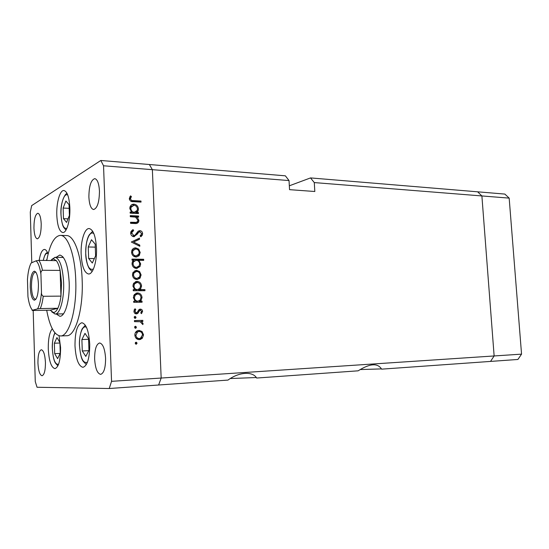 <?xml version="1.0" encoding="UTF-8"?>
<svg xmlns="http://www.w3.org/2000/svg" width="549" height="549" viewBox="0 0 549 549"><rect width="100%" height="100%" fill="white"/><g stroke="black" fill="none" stroke-linecap="round" stroke-linejoin="round"><path stroke-width="0.82" d="M33.18 310.48L35.266 381.576L37.037 387.258L109.237 388.52L158.62 385.007L161.173 378.041L158.62 385.007L228 380.08C238.856 371.941 252.814 371.11 256.637 378.041L358.147 370.822C369.916 363.397 377.733 362.841 381.603 369.154L490.538 361.414L494.134 355.958L490.538 361.414L517.913 359.465L521.55 354.139L509.17 198.12L504.86 194.078L477.63 191.814L481.892 195.945L494.134 355.958L521.55 354.139M289.33 185.802L310.521 177.917L314.289 182.584L509.17 198.12M230.333 378.542L256.259 377.527M360.055 369.566L381.48 368.901M310.521 177.917L477.63 191.814L481.892 195.945L494.134 355.958L161.173 378.041L152.368 169.675L149.369 164.515L285.37 175.824L289.035 180.566L289.549 189.659L314.817 191.498L314.289 182.584M109.237 388.52L111.55 381.335L161.173 378.041L152.368 169.675L289.035 180.566M56.19 313.994L59.848 316.279C65.132 316.684 69.895 300.104 69.181 282.509C68.124 265.558 64.988 256.404 59.772 255.038L56.122 257.33M62.826 256.733L62.229 257.44M46.699 310.247C49.746 326.662 54.337 335.226 60.486 335.947C69.037 336.599 76.956 309.519 75.755 280.374C75.021 255.045 67.781 235.034 60.356 235.37C54.31 236.063 49.774 244.435 46.747 260.48M60.486 335.947L66.662 335.734C75.357 336.379 83.4 309.41 82.178 280.395C81.444 255.168 74.081 235.233 66.539 235.562L60.356 235.37M89.734 344.113C88.821 330.903 86.186 323.78 81.822 322.737C77.251 324.384 74.98 332.083 74.993 345.836C75.831 359.012 78.493 366.169 82.981 367.315C87.469 365.723 89.72 357.996 89.734 344.113M52.279 328.748C49.492 332.248 48.161 338.98 48.285 348.944C48.991 361.009 51.215 367.569 54.962 368.626C58.695 367.199 60.568 360.158 60.582 347.51L59.045 335.782M48.099 254.084C47.029 251.065 45.807 249.514 44.428 249.431C42.067 249.747 40.317 253.391 39.178 260.363M69.853 207.797C69.236 197.201 67.266 191.443 63.931 190.524C59.903 189.988 56.293 202.842 56.801 215.174C57.37 225.776 59.367 231.568 62.785 232.536C66.662 233.078 70.389 220.403 69.853 207.797M96.494 248.155C95.704 236.111 93.261 229.578 89.164 228.556C84.553 228.103 80.579 241.251 81.149 254.29C81.87 266.34 84.34 272.908 88.554 273.992C92.994 274.431 97.091 261.475 96.494 248.155M33.935 228.089C33.99 219.257 35.294 214.309 37.84 213.245C39.741 213.808 40.873 217.383 41.223 223.971C41.154 232.865 39.857 237.827 37.339 238.849C35.404 238.266 34.271 234.677 33.935 228.089M94.634 359.025C94.62 349.473 96.274 344.12 99.602 342.974C102.903 343.715 104.893 348.814 105.58 358.257C105.58 367.871 103.939 373.238 100.659 374.363C97.29 373.567 95.286 368.461 94.634 359.025M45.443 362.477C44.97 354.633 43.597 350.399 41.326 349.754C39.054 350.681 37.929 355.1 37.936 362.999C38.389 370.822 39.761 375.07 42.067 375.756C44.318 374.85 45.443 370.424 45.443 362.477M99.458 191.073C98.978 183.469 97.42 179.317 94.785 178.631C90.962 179.935 89 186.07 88.883 197.05C89.336 204.667 90.908 208.826 93.598 209.54C97.365 208.291 99.314 202.135 99.458 191.073M130.312 216.697L130.264 215.62L138.574 216.011L138.616 217.081L137.126 217.013L138.897 220.41L138.65 221.858C137.806 223.23 136.529 223.779 134.828 223.505L130.573 223.326L130.532 222.249L136.337 222.366L137.696 221.336L137.874 220.176L135.562 217.102L130.312 216.697M133.901 236.701C131.98 236.393 130.902 235.212 130.669 233.153L130.916 231.664L133.023 229.585L133.64 230.621L132.007 232.261L131.842 233.195L133.874 235.624L134.979 235.226L138.163 231.211L139.858 230.607C141.518 230.855 142.431 231.87 142.616 233.648L142.287 235.212L140.839 236.777L140.098 235.782L141.244 234.526L141.457 233.49L139.954 231.685L138.52 232.419L137.456 233.991L133.901 236.701M131.314 242.027L139.473 238.115L139.521 239.282L133.585 242.02L139.755 245.108L139.803 246.275L131.314 242.027M135.699 247.867L138.691 249.143L140.201 252.526L138.972 255.841L136.063 256.994C133.414 256.685 131.918 255.134 131.582 252.341L131.986 250.131C132.796 248.635 134.031 247.88 135.699 247.867L134.361 248.347L136.756 249.129M136.598 270.334L139.604 271.577L141.114 274.953L139.878 278.309L136.969 279.51C134.313 279.242 132.817 277.705 132.474 274.898L133.071 272.325L136.598 270.334L135.253 270.739L137.929 271.693M140.489 301.161L142.033 301.14L142.074 302.231L133.716 302.341L133.668 301.243L135.123 301.223L133.38 297.592L134.375 294.47L137.552 292.912C140.194 293.193 141.683 294.738 142.033 297.544L140.887 300.797L139.13 301.449L142.033 301.14M135.191 343.214L136.111 342.144L137.113 343.132L136.193 344.202L135.191 343.214M111.55 381.335L103.541 165.777L100.817 160.48L31.677 205.607L30.291 212.072L31.78 262.731M100.817 160.48L149.369 164.515L152.368 169.675L103.541 165.777M139.014 330.361L142.026 331.486L143.55 334.849L142.308 338.301L139.384 339.646C136.722 339.481 135.219 337.985 134.869 335.158C134.834 333.257 135.582 331.829 137.12 330.882L138.115 330.484M134.56 327.266L135.479 326.209L136.475 327.204L135.555 328.261L134.56 327.266M134.484 321.666L134.436 320.568L142.809 320.355L142.857 321.446L141.628 321.481L143.09 323.622L142.843 324.583L140.187 321.714L134.484 321.666M134.162 317.343L135.081 316.299L136.083 317.301L135.164 318.345L134.162 317.343M140.318 309.135C141.649 309.204 142.411 309.938 142.589 311.345L141.498 313.651L140.757 312.923L141.567 311.365L140.4 310.226L139.659 310.542L137.772 313.438L136.454 313.911C134.951 313.795 134.107 312.937 133.922 311.338L134.958 308.758L135.768 309.471L134.958 311.262L136.372 312.813L137.154 312.498L138.924 309.663L140.318 309.135L139.542 309.286M139.954 289.625L144.909 289.604L144.95 290.696L133.256 290.75L133.208 289.652L134.663 289.646L132.92 286.015L133.695 283.195L137.092 281.376C139.727 281.678 141.217 283.229 141.567 286.036L140.626 288.973L138.595 289.961L144.909 289.604M133.585 260.205L132.041 260.185L131.993 259.094L143.666 259.293L143.708 260.37L138.87 260.295L140.668 263.918L139.988 266.567L136.529 268.475C133.887 268.152 132.384 266.581 132.035 263.76L132.508 261.468L133.585 260.205M136.9 212.408L138.43 212.484L138.472 213.561L130.168 213.156L130.127 212.079L131.568 212.147L129.839 208.49L130.058 206.822C130.779 205.031 132.089 204.139 133.983 204.159C136.605 204.592 138.087 206.198 138.43 208.963L138.142 210.85L136.9 212.408L135.569 213.012L137.092 213.087L138.43 212.484M130.477 198.786C130.95 200.2 131.945 200.804 133.476 200.611L140.99 201.044L141.038 202.107L133.4 201.675C131.142 201.874 129.777 200.865 129.303 198.663L130.504 195.849L131.403 196.535L130.477 198.786L129.386 199.328M62.298 313.87L62.902 314.577M135.404 342.521L135.754 343.276L137.113 343.132M135.754 343.276L135.541 343.962M137.888 330.546L140.661 331.671L142.026 331.486M140.661 331.671L141.072 332.097M142.527 334.979L143.55 334.849M141.738 337.299L140.942 338.459L142.308 338.301M140.942 338.459L139.027 339.646M135.905 338.04L138.492 338.644M137.689 331.644L135.287 332.872M139.336 338.541L140.455 338.301L142.52 334.883C142.232 332.735 141.072 331.596 139.048 331.459L137.648 331.843L135.905 335.116C136.166 337.271 137.312 338.417 139.336 338.541L137.971 338.699M134.876 335.247L135.905 335.116M134.738 326.621L135.123 327.403L136.475 327.204M135.123 327.403L134.944 328.048M134.443 320.753L142.809 320.355M141.443 320.575L141.477 321.501M140.352 321.762L141.628 321.481M142.006 323.786L143.09 323.622M134.327 316.732L134.731 317.535L136.083 317.301M134.731 317.535L134.567 318.146M141.567 311.537L142.589 311.345M141.011 312.656L140.832 312.999M139.041 310.487L138.293 310.803L139.659 310.542M138.293 310.803L137.806 311.468M137.545 311.969L138.849 311.839M137.49 312.086L136.378 313.719L137.737 313.465M134.292 309.622L135.768 309.471M134.416 309.732L134.1 310.103M133.935 311.455L134.958 311.262M134.484 312.951L136.372 312.813M135.02 313.067L135.411 312.992M139.281 309.41L140.791 310.288M140.668 301.435L140.702 302.252M133.681 301.518L135.123 301.223M135.926 293.248L137.552 292.912M136.2 293.235L139.089 294.388M141.018 297.771L142.033 297.544M140.304 299.96L139.13 301.449M135.095 301.195L137.785 301.202M136.234 294.326L133.62 295.822M137.847 301.195L140.043 300.269L141.011 297.572C140.757 295.417 139.611 294.23 137.586 294.003L135.219 295.163L134.409 297.627C134.656 299.816 135.802 301.01 137.847 301.195L136.488 301.483M133.393 297.853L134.409 297.627M143.536 289.941L143.57 290.702M133.222 289.982L134.663 289.646M135.328 281.761L137.092 281.376M135.74 281.74L138.492 282.797M140.551 286.29L141.567 286.036M139.803 288.472L138.595 289.961M134.608 289.659L137.463 289.632M135.713 282.831L133.119 284.368M137.38 289.639L139.775 288.513L140.544 286.05C140.29 283.902 139.144 282.708 137.12 282.467L134.601 283.806L133.949 286.05C134.196 288.246 135.342 289.44 137.38 289.639L136.028 289.968M132.94 286.317L133.949 286.05M138.375 271.933L139.604 271.577M140.091 275.241L141.114 274.953M139.563 276.957L138.526 278.679L139.878 278.309M138.526 278.679L137.408 279.489M134.745 270.76L135.253 270.739M134.203 278.48L135.569 278.796L137.078 278.418M135.081 271.83L132.652 273.292M136.921 278.418L139.487 277.073L140.091 274.939C139.803 272.812 138.65 271.645 136.639 271.426L134.011 272.86L133.503 274.905C133.764 277.039 134.903 278.213 136.921 278.418L135.569 278.796M132.494 275.193L133.503 274.905M132.014 259.56L142.301 259.732L143.666 259.293M142.301 259.732L142.328 260.35M137.765 260.651L138.87 260.295M139.645 264.234L140.668 263.918M139.13 265.894L137.072 268.447M133.929 267.528L136.694 267.377M134.546 260.7L132.227 262.134M136.234 260.253L133.476 261.852L133.064 263.767C133.325 265.922 134.464 267.13 136.488 267.384L139.11 265.929L139.645 263.877C139.398 261.708 138.259 260.501 136.234 260.253M132.055 264.09L133.064 263.767M135.143 267.795L136.488 267.384M137.559 249.548L138.691 249.143M139.178 252.876L140.201 252.526M138.712 254.407L137.621 256.294L138.972 255.841M137.621 256.294L136.756 256.959M133.599 248.395L134.361 248.347M133.585 256.157L136.365 255.903M133.997 249.438L131.705 250.941M136.015 255.909L138.78 254.29L139.185 252.499C138.897 250.378 137.744 249.198 135.733 248.951L132.954 250.625L132.611 252.362C132.865 254.489 134.004 255.676 136.015 255.909L134.677 256.362M131.609 252.712L132.611 252.362M138.128 238.733L138.17 239.789L139.521 239.282M138.17 239.789L133.585 242.02M138.43 245.588L139.755 245.108M131.849 230.381L132.309 231.163L133.64 230.621M132.309 231.163L130.669 232.831M130.717 233.648L131.842 233.195M132.213 236.104L133.874 235.624M132.542 236.145L133.64 235.754M138.245 231.15L139.858 230.607M138.513 231.143L140.029 231.692M141.395 234.128L142.616 233.648M141.258 234.505L140.517 236.344M138.609 232.22L137.181 232.954L138.52 232.419M137.181 232.954L136.118 234.519L137.456 233.991M136.118 234.519L134.244 236.688M130.291 216.279L137.236 216.601L138.574 216.011M137.236 216.601L137.25 217.02M136.221 217.411L137.126 217.013M137.833 220.863L138.897 220.41M137.525 221.645L136.564 223.436M130.552 222.873L134.999 222.935L136.337 222.366M134.999 222.935L135.843 222.571M137.092 213.087L137.106 213.492M130.154 212.751L131.568 212.147M131.458 204.894L133.983 204.159M132.659 204.791L134.43 205.278M137.408 209.437L138.43 208.963M136.996 210.823L135.569 213.012M131.211 212.312L132.947 212.888L134.979 212.243M131.986 205.902L129.893 207.522M134.272 212.285L137.188 210.418L137.422 208.929C137.161 206.801 136.028 205.566 134.018 205.23L131.046 207.289L130.861 208.579C131.108 210.741 132.247 211.976 134.272 212.285L132.947 212.888M129.887 209.039L130.861 208.579M130.593 201.085L139.645 201.682L140.99 201.044M139.645 201.682L139.666 202.032M129.715 196.919L130.086 197.201L131.403 196.535M130.086 197.201L129.303 198.649M129.303 198.663L130.607 198.017M92.301 263.026L95.601 255.861L95.176 244.099L91.47 239.735L88.245 246.968L88.65 258.49L92.301 263.026M94.346 258.586L88.65 258.49M95.286 247.139L88.245 246.968M46.96 259.293L46.198 260.473M66.587 222.42L69.394 215.448L69.037 204.647L65.88 201.023L63.135 208.05L63.478 218.646L66.587 222.42M68.028 218.838L63.478 218.646M69.16 208.346L63.135 208.05M57.611 358.655L60.253 353.11L59.916 342.48L56.945 337.601L54.358 343.221L54.68 353.652L57.611 358.655M60.109 353.405L54.68 353.652M59.93 343.008L54.358 343.221M85.788 356.397L88.959 350.296L88.554 338.658L84.992 333.353L81.89 339.55L82.281 350.955L85.788 356.397M88.773 350.66L82.281 350.955M88.574 339.296L81.89 339.55M30.257 287.113C30.277 277.622 31.643 272.304 34.34 271.172C36.625 271.83 37.998 276.181 38.444 284.224C38.403 293.804 37.044 299.13 34.374 300.207C32.048 299.5 30.675 295.136 30.257 287.113M35.953 272.338L35.294 272.132C32.762 273.182 31.492 278.151 31.465 287.024C31.863 294.511 33.146 298.587 35.328 299.246L35.987 299.04M51.716 259.471L55.065 257.316C59.827 258.586 62.682 267.061 63.636 282.756C64.288 299.033 59.958 314.392 55.133 314.014L51.778 311.866M43.227 296.268L60.953 296.124L60.122 270.41L42.438 270.259C41.161 271.124 40.66 272.434 40.928 274.184C39.857 267.198 38.245 262.745 36.097 260.823L31.115 263.026C29.227 266.684 28.006 272.139 27.457 279.4L27.951 296.652C28.912 303.412 30.428 307.934 32.501 310.226L37.531 308.888C39.535 305.464 40.846 299.939 41.477 292.315L41.477 292.315C41.319 294.079 41.902 295.396 43.227 296.268C42.596 301.435 41.607 305.532 40.276 308.559L57.851 308.277L50.213 310.185L53.356 312.463C54.969 312.525 56.465 311.125 57.851 308.277C59.251 305.285 60.287 301.229 60.953 296.124L61.543 282.92L60.122 270.41C59.148 265.874 57.885 262.614 56.327 260.624L53.294 258.867L50.611 260.535M28.315 298.979L27.951 296.652M32.501 310.226C31.815 310.357 31.979 310.439 33.009 310.48L50.213 310.185M40.276 308.559L37.531 308.888C39.535 305.464 40.846 299.939 41.477 292.315L40.928 274.191C39.857 267.205 38.252 262.751 36.104 260.823L38.821 260.356C40.303 262.367 41.504 265.668 42.438 270.259M56.327 260.624L38.821 260.356M133.119 222.983L134.45 222.414M132.151 201.257L133.476 200.611M93.92 233.757C89.741 229.846 85.17 241.457 85.761 253.789C86.653 265.627 89.213 270.705 93.44 269.024M47.852 253.418C45.931 252.835 44.4 255.175 43.275 260.425M67.788 195.115C64.267 192.411 60.52 203.507 61.014 214.625C61.639 224.5 63.588 229.077 66.868 228.357M55.085 333.03C53.143 336.228 52.237 341.444 52.354 348.684C53.095 359.609 55.161 364.811 58.571 364.289M86.522 327.417C82.693 324.425 79.001 334.259 79.502 345.547C80.497 358.195 83.139 363.754 87.442 362.223M136.468 344.148L136.035 344.196M140.812 339.351L139.446 339.502M137.648 331.843L136.289 332.021M136.008 328.124L135.294 328.227M135.706 318.146L134.848 318.296M137.772 313.438L136.42 313.685M140.887 300.797L139.528 301.092M135.219 295.163L133.874 295.472M140.626 288.973L139.268 289.309M134.601 283.806L133.256 284.162M140.318 277.801L138.959 278.171M134.011 272.86L132.673 273.251M139.988 266.567L138.636 266.979M133.476 261.852L132.192 262.271M139.659 254.949L138.314 255.409M132.954 250.625L131.671 251.078M132.007 232.261L130.683 232.797M142.287 235.212L140.935 235.734M138.65 221.858L137.312 222.427M138.142 210.85L136.804 211.461M131.046 207.289L129.852 207.851M130.566 198.127L129.31 198.759M92.685 231.253L89.377 234.718C87.003 238.287 85.781 244.648 85.719 253.803C85.781 261.921 88.897 268.88 90.084 269.381L92.136 271.46M43.241 260.425C45.821 250.694 46.473 254.201 47.283 252.108M67.012 193.33C64.459 194.078 60.164 203.981 60.98 214.645C61.632 222.27 62.751 226.778 64.35 228.171L65.997 230.052M54.989 332.92C54.193 333.332 51.839 341.245 52.333 348.69C52.944 356.438 54.035 361.317 55.614 363.308L57.913 365.847M85.328 325.214L82.631 328.275C81.746 328.666 78.919 337.326 79.468 345.547C80.243 354.215 81.568 359.568 83.455 361.619L86.358 364.543M35.809 272.139L34.34 271.172M53.356 312.463L54.927 314.007M55.133 314.014L63.485 313.85M55.065 257.316L63.416 257.46M53.294 258.867L54.852 257.316M35.843 299.239L34.374 300.207"/></g></svg>
